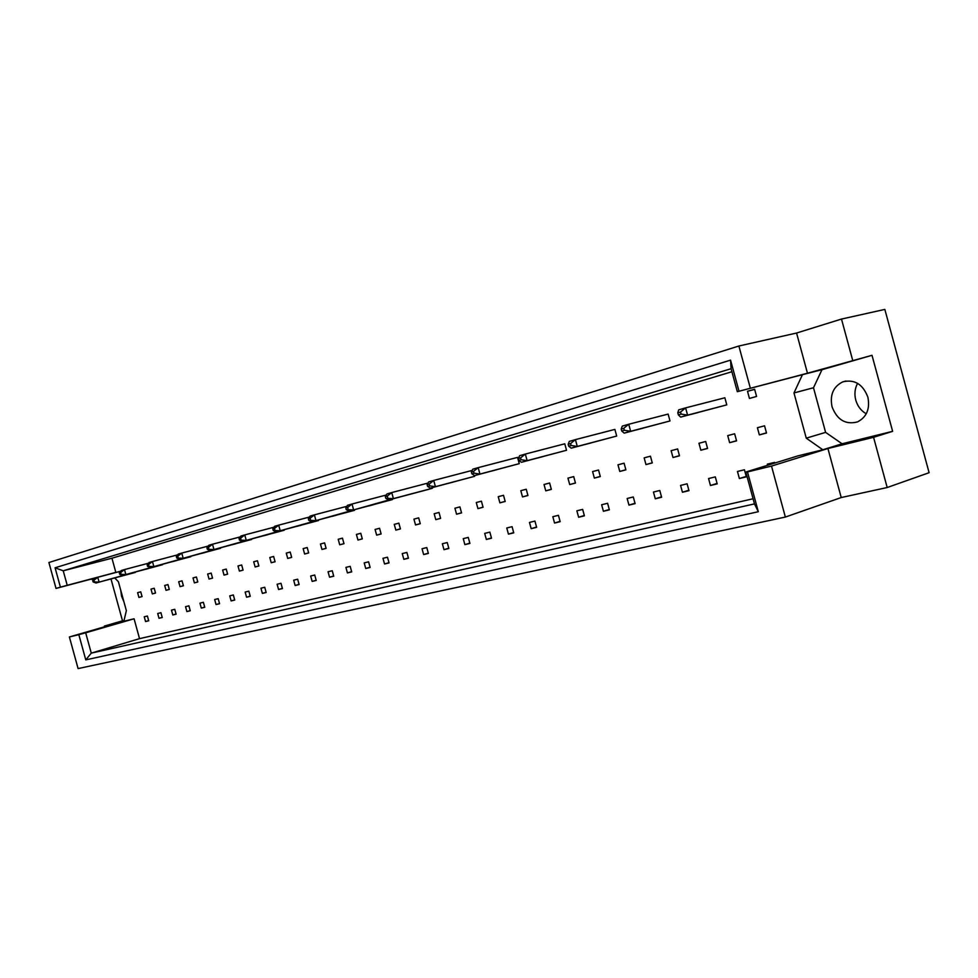 <?xml version="1.0" encoding="UTF-8"?>
<svg xmlns="http://www.w3.org/2000/svg" width="978" height="978" viewBox="0 0 978 978"><rect width="100%" height="100%" fill="white"/><g stroke="black" fill="none" stroke-linecap="round" stroke-linejoin="round"><path stroke-width="1.47" d="M866.239 413.804C861.043 410.784 857.535 406.188 855.75 400.039C854.222 394.024 854.845 388.462 857.608 383.339M832.034 406.738C829.723 394.88 833.317 386.591 842.816 381.848C854.527 379.061 862.877 384.171 867.877 397.178C870.139 408.865 866.691 417.105 857.523 421.897C845.567 424.965 837.07 419.917 832.034 406.738M123.949 601.873L121.578 596.238L120.734 590.186M887.193 487.521L873.574 437.313L827.914 448.523L841.227 497.545L887.193 487.521L929.1 472.704L884.845 309.415L841.496 319.06L796.569 333.033L807.473 373.229L737.326 391.689L731.079 368.706L63.228 570.797L67.225 585.296L60.416 587.155L55.086 567.79L730.554 360.136L738.965 391.066M729.637 442.679L736.568 440.858L734.637 433.78L727.718 435.626L729.637 442.679L736.52 440.699M739.38 478.523L746.348 476.848L744.417 469.758L737.461 471.469L739.38 478.523L746.226 476.384M680.651 417.105L726.776 404.868L724.857 397.777L685.602 407.875L687.583 415.137L680.651 417.105L678.353 414.855L681.116 414.073L680.566 412.031L677.791 412.826L678.353 414.855M749.441 398.449L756.569 396.432L754.613 389.22L747.498 391.273L749.441 398.449M759.356 434.892L766.507 433.022L764.551 425.809L757.4 427.716L759.356 434.892L766.471 432.838M774.686 463.083L774.49 462.398L767.302 464.159L767.608 465.271M737.326 391.689L802.449 374.672L793.977 392.948L806.263 438.168L822.828 449.77L797.816 455.907L745.823 472.032L747.498 471.934L758.317 511.726L85.783 659.881L78.839 634.661L69.389 636.959L78.093 668.585L785.358 517.056L771.508 466.09L747.498 471.934M111.15 573.731L115.832 572.387L111.944 558.218L731.899 371.738M753.084 498.768L139.536 638.646L134.072 618.781L123.851 621.287L126.358 610.663L118.411 581.763L114.781 577.974M691.104 414.366L697.815 412.606M624.172 433.132L670.003 420.956L668.133 414.085L628.732 424.256L630.651 431.298L624.172 433.132L621.739 431.017L624.331 430.271L623.793 428.303L621.201 429.049L621.739 431.017M636.519 429.88L642.827 428.23M571.189 448.168L616.69 436.054L614.881 429.403L575.419 439.623L577.277 446.445L571.189 448.168L568.658 446.164L571.103 445.467L570.577 443.56L568.145 444.256L568.658 446.164M585.199 444.477L591.14 442.912M521.408 462.288L566.531 450.271L564.771 443.804L525.333 454.061L527.13 460.662L521.408 462.288L518.805 460.394L521.091 459.746L520.577 457.887L518.291 458.548L518.805 460.394M536.861 458.205L542.46 456.738M474.538 475.589L519.245 463.658L517.533 457.386L478.181 467.643L479.929 474.061L474.538 475.589L471.861 473.792L474.024 473.181L473.523 471.384L471.372 471.995L471.861 473.792M491.249 471.164L496.531 469.77M429.635 485.846L429.159 484.098L427.129 484.685L427.606 486.433L429.635 485.846L435.43 486.689L430.344 488.132L474.611 476.31L474.391 475.491M448.144 483.413L453.144 482.093M387.728 497.814L387.264 496.115L385.344 496.665L385.809 498.352L393.4 498.621L388.584 499.978L427.569 489.636L432.398 488.266L432.227 487.631M407.337 495.002L412.068 493.743M348.082 509.122L347.63 507.472L345.809 507.998L346.261 509.648L353.633 509.905L349.073 511.188L392.264 499.012M368.657 505.993L373.144 504.795M310.515 519.844L310.075 518.242L308.351 518.731L308.791 520.345L315.955 520.589L311.64 521.812L354.354 509.795M331.945 516.408L336.2 515.284M274.879 530.015L274.451 528.45L272.813 528.915L273.241 530.479L280.221 530.736L276.114 531.898L318.339 520.039M297.031 526.323L301.09 525.247M241.028 539.685L240.6 538.157L239.048 538.597L239.463 540.125L246.26 540.369L242.361 541.482L284.097 529.77M263.815 535.748L267.679 534.721M208.827 548.866L208.412 547.387L206.933 547.802L207.336 549.294L213.962 549.538L210.246 550.59L251.493 539.037M232.165 544.734L235.845 543.756M178.155 557.631L177.751 556.176L176.346 556.58L176.737 558.022L183.192 558.267L179.659 559.269L220.417 547.876M201.969 553.303L205.478 552.362M148.913 565.969L148.522 564.55L147.177 564.942L147.556 566.36L153.852 566.592L150.478 567.546L190.747 556.299M173.13 561.494L176.48 560.59M120.991 573.939L120.612 572.546L119.328 572.925L119.707 574.306L125.856 574.538L122.629 575.455L162.409 564.355M145.563 569.318L148.766 568.45M94.316 581.555L93.949 580.198L92.714 580.553L93.093 581.898L99.096 582.13L96.003 583.01L135.306 572.057M708.561 478.548L710.456 485.491L717.204 483.865L715.309 476.897L708.561 478.548M680.578 485.406L682.436 492.24L688.977 490.663L687.106 483.804L680.578 485.406M653.451 492.044L655.284 498.78L661.617 497.252L659.783 490.491L653.451 492.044M627.155 498.487L628.952 505.113L635.101 503.633L633.292 496.983L627.155 498.487M601.629 504.746L603.414 511.274L609.38 509.831L607.595 503.279L601.629 504.746M576.873 510.809L578.621 517.24L584.416 515.846L582.656 509.391L576.873 510.809M552.827 516.702L554.55 523.034L560.174 521.677L558.438 515.32L552.827 516.702M529.465 522.423L531.176 528.67L536.629 527.35L534.929 521.078L529.465 522.423M506.763 527.986L508.45 534.135L513.756 532.863L512.069 526.677L506.763 527.986M484.697 533.389L486.359 539.465L491.518 538.218L489.856 532.118L484.697 533.389M463.242 538.646L464.88 544.636L469.905 543.426L468.254 537.411L463.242 538.646M442.362 543.756L443.975 549.673L448.865 548.487L447.239 542.558L442.362 543.756M422.044 548.744L423.633 554.563L428.388 553.426L426.787 547.57L422.044 548.744M402.251 553.585L403.828 559.33L408.462 558.218L406.885 552.448L402.251 553.585M382.985 558.304L384.537 563.988L389.048 562.9L387.484 557.203L382.985 558.304M364.207 562.9L365.735 568.511L370.136 567.448L368.596 561.824L364.207 562.9M345.906 567.387L347.422 572.925L351.701 571.885L350.185 566.335L345.906 567.387M328.058 571.763L329.562 577.228L333.73 576.213L332.239 570.736L328.058 571.763M310.662 576.018L312.141 581.421L316.212 580.443L314.733 575.027L310.662 576.018M293.681 580.186L295.148 585.516L299.121 584.551L297.654 579.208L293.681 580.186M277.116 584.245L278.559 589.502L282.434 588.573L280.992 583.291L277.116 584.245M260.943 588.206L262.373 593.401L266.163 592.497L264.732 587.277L260.943 588.206M245.148 592.069L246.566 597.216L250.258 596.323L248.852 591.164L245.148 592.069M229.732 595.846L231.126 600.932L234.732 600.064L233.339 594.966L229.732 595.846M214.659 599.538L216.04 604.563L219.573 603.707L218.192 598.67L214.659 599.538M199.94 603.145L201.297 608.108L204.757 607.277L203.387 602.301L199.94 603.145M185.539 606.678L186.896 611.58L190.27 610.773L188.913 605.847L185.539 606.678M171.468 610.125L172.8 614.979L176.101 614.184L174.769 609.318L171.468 610.125M157.702 613.499L159.023 618.292L162.25 617.521L160.93 612.705L157.702 613.499M144.243 616.788L145.551 621.543L148.705 620.785L147.397 616.018L144.243 616.788M698.964 443.266L700.859 450.21L707.571 448.462L705.676 441.481L698.964 443.266M671.128 450.675L672.986 457.521L679.49 455.809L677.62 448.951L671.128 450.675M644.147 457.863L645.969 464.587L652.277 462.936L650.443 456.188L644.147 457.863M617.974 464.819L619.783 471.457L625.896 469.856L624.086 463.193L617.974 464.819M592.595 471.579L594.367 478.108L600.309 476.555L598.524 470.002L592.595 471.579M567.961 478.132L569.709 484.575L575.467 483.059L573.707 476.604L567.961 478.132M544.037 484.501L545.773 490.846L551.36 489.379L549.624 483.01L544.037 484.501M520.809 490.687L522.509 496.934L527.949 495.516L526.237 489.244L520.809 490.687M498.23 496.69L499.905 502.851L505.186 501.469L503.499 495.296L498.23 496.69M476.274 502.533L477.936 508.609L483.071 507.264L481.408 501.176L476.274 502.533M454.929 508.218L456.567 514.208L461.555 512.9L459.917 506.885L454.929 508.218M434.159 513.743L435.772 519.66L440.626 518.377L439.012 512.448L434.159 513.743M413.938 519.122L415.54 524.954L420.271 523.719L418.67 517.863L413.938 519.122M394.256 524.367L395.833 530.113L400.442 528.915L398.865 523.144L394.256 524.367M375.087 529.465L376.64 535.149L381.127 533.964L379.574 528.279L375.087 529.465M356.408 534.44L357.948 540.039L362.312 538.89L360.772 533.279L356.408 534.44M338.205 539.281L339.721 544.819L343.987 543.695L342.459 538.144L338.205 539.281M320.454 544L321.958 549.465L326.114 548.377L324.61 542.9L320.454 544M303.143 548.609L304.623 554.013L308.681 552.949L307.19 547.533L303.143 548.609M286.261 553.108L287.715 558.438L291.676 557.399L290.209 552.057L286.261 553.108M269.781 557.497L271.224 562.753L275.087 561.751L273.632 556.47L269.781 557.497M253.693 561.775L255.124 566.971L258.889 565.993L257.458 560.773L253.693 561.775M237.984 565.956L239.402 571.091L243.082 570.125L241.664 564.978L237.984 565.956M222.642 570.04L224.035 575.113L227.629 574.172L226.236 569.086L222.642 570.04M207.654 574.025L209.035 579.049L212.544 578.132L211.162 573.096L207.654 574.025M193.008 577.925L194.377 582.888L197.8 581.996L196.444 577.008L193.008 577.925M178.693 581.739L180.038 586.641L183.399 585.761L182.042 580.846L178.693 581.739M164.695 585.455L166.028 590.309L169.304 589.453L167.971 584.587L164.695 585.455M151.003 589.098L152.323 593.903L155.526 593.059L154.206 588.255L151.003 589.098M137.605 592.668L138.913 597.411L142.054 596.592L140.746 591.837L137.605 592.668M91.455 579.013L94.353 578.573M872.009 355.307L821.985 369.696L813.5 387.753L825.603 432.374L842.082 443.78L892.633 431.335L872.009 355.307L807.473 373.229M852.657 360.21L841.496 319.06M796.569 333.033L738.879 346.016L750.236 387.801M738.879 346.016L48.9 562.521L56.027 588.426L60.416 587.155M111.003 578.988L122.507 620.822L104.389 626.067L121.822 621.788L69.389 636.959M95.416 577.961L56.027 588.426M827.914 448.523L771.508 466.09M841.227 497.545L785.358 517.056M892.633 431.335L873.574 437.313M94.291 578.646L91.553 579.379M104.389 626.067L104.585 626.776M111.944 558.218L63.228 570.797L55.086 567.79M821.985 369.696L802.449 374.672M842.082 443.78L822.828 449.77M139.536 638.646L91.272 653.133L754.478 503.89L745.823 472.032M134.072 618.781L85.685 632.803L91.272 653.133L85.783 659.881M78.839 634.661L85.685 632.803M122.507 620.822L124.047 620.443M115.832 572.387L67.225 585.296M825.603 432.374L806.263 438.168M813.5 387.753L793.977 392.948M747.498 391.273L754.674 389.427M710.456 485.491L717.082 483.425M682.436 492.24L688.867 490.247M655.284 498.78L661.519 496.848M628.952 505.113L635.003 503.254M603.414 511.274L609.282 509.465M578.621 517.24L584.318 515.492M554.55 523.034L560.088 521.347M531.176 528.67L536.543 527.032M508.45 534.135L513.67 532.558M486.359 539.465L491.445 537.924M464.88 544.636L469.819 543.145M443.975 549.673L448.792 548.218M423.633 554.563L428.315 553.157M403.828 559.33L408.388 557.973M384.537 563.988L388.975 562.656M365.735 568.511L370.075 567.216M347.422 572.925L351.64 571.665M329.562 577.228L333.669 575.993M312.141 581.421L316.151 580.223M295.148 585.516L299.06 584.343M278.559 589.502L282.385 588.377M262.373 593.401L266.102 592.301M246.566 597.216L250.209 596.14M231.126 600.932L234.683 599.881M216.04 604.563L219.524 603.536M201.297 608.108L204.708 607.106M186.896 611.58L190.221 610.602M172.8 614.979L176.052 614.025M159.023 618.292L162.214 617.362M145.551 621.543L148.656 620.627M700.859 450.21L707.534 448.303M672.986 457.521L679.453 455.662M645.969 464.587L652.24 462.802M619.783 471.457L625.859 469.721M594.367 478.108L600.272 476.42M569.709 484.575L575.443 482.936M545.773 490.846L551.335 489.257M522.509 496.934L527.912 495.394M499.905 502.851L505.161 501.359M477.936 508.609L483.046 507.166M456.567 514.208L461.53 512.802M435.772 519.66L440.601 518.291M415.54 524.954L420.247 523.621M395.833 530.113L400.418 528.817M376.64 535.149L381.102 533.878M357.948 540.039L362.288 538.817M339.721 544.819L343.963 543.621M321.958 549.465L326.09 548.303M304.623 554.013L308.657 552.876M287.715 558.438L291.652 557.326M271.224 562.753L275.062 561.678M255.124 566.971L258.877 565.92M239.402 571.091L243.057 570.064M224.035 575.113L227.617 574.11M209.035 579.049L212.532 578.071M194.377 582.888L197.788 581.934M180.038 586.641L183.375 585.712M166.028 590.309L169.292 589.404M152.323 593.903L155.514 593.01M138.913 597.411L142.042 596.543M730.554 360.136L731.079 368.706M758.317 511.726L754.478 503.89M680.566 412.031L685.602 407.875L678.683 409.855L677.791 412.826M681.116 414.073L687.583 415.137L726.776 404.868M623.793 428.303L628.732 424.256L622.252 426.127L621.201 429.049M624.331 430.271L630.651 431.298L670.003 420.956M570.577 443.56L575.419 439.623L569.343 441.371L568.145 444.256M571.103 445.467L577.277 446.445L616.69 436.054M520.577 457.887L525.333 454.061L519.611 455.711L518.291 458.548M521.091 459.746L527.13 460.662L566.531 450.271M473.523 471.384L478.181 467.643L472.802 469.195L471.372 471.995M474.024 473.181L479.929 474.061L519.245 463.658M430.344 488.132L427.606 486.433M429.159 484.098L433.731 480.455L428.645 481.922L427.129 484.685M472.178 470.406L433.731 480.455L435.43 486.689L474.611 476.31M388.584 499.978L385.809 498.352M387.264 496.115L391.738 492.557L386.933 493.951L385.344 496.665M428.022 483.059L391.738 492.557L393.4 498.621L432.398 488.266M349.073 511.188L346.261 509.648M347.63 507.472L352.019 504.012L347.471 505.32L345.809 507.998M386.31 495.002L352.019 504.012L353.633 509.905L392.422 499.587M311.64 521.812L308.791 520.345M310.075 518.242L314.39 514.856L310.075 516.103L308.351 518.731M346.848 506.323L314.39 514.856L315.955 520.589L354.501 510.333M276.114 531.898L273.241 530.479M274.451 528.45L278.681 525.149L274.586 526.323L272.813 528.915M309.464 517.032L278.681 525.149L280.221 530.736L318.486 520.54M242.361 541.482L239.463 540.125M240.6 538.157L244.769 534.917L240.869 536.042L239.048 538.597M273.987 527.215L244.769 534.917L246.26 540.369L284.231 530.235M210.246 550.59L207.336 549.294M208.412 547.387L212.495 544.22L208.791 545.284L206.933 547.802M240.27 536.885L212.495 544.22L213.962 549.538L251.615 539.477M179.659 559.269L176.737 558.022M177.751 556.176L181.761 553.083L178.228 554.098L176.346 556.58M208.204 546.079L181.761 553.083L183.192 558.267L220.527 548.291M150.478 567.546L147.556 566.36M148.522 564.55L152.458 561.519L149.096 562.497L147.177 564.942M177.654 554.844L152.458 561.519L153.852 566.592L190.857 556.69M122.629 575.455L119.707 574.306M120.612 572.546L124.487 569.587L121.272 570.516L119.328 572.925M148.534 563.206L124.487 569.587L125.856 574.538L162.519 564.722M96.003 583.01L93.093 581.898M93.949 580.198L97.763 577.289L94.683 578.181L92.714 580.553M120.722 571.189L97.763 577.289L99.096 582.13L135.404 572.399M842.816 381.848L845.933 381.017"/></g></svg>
